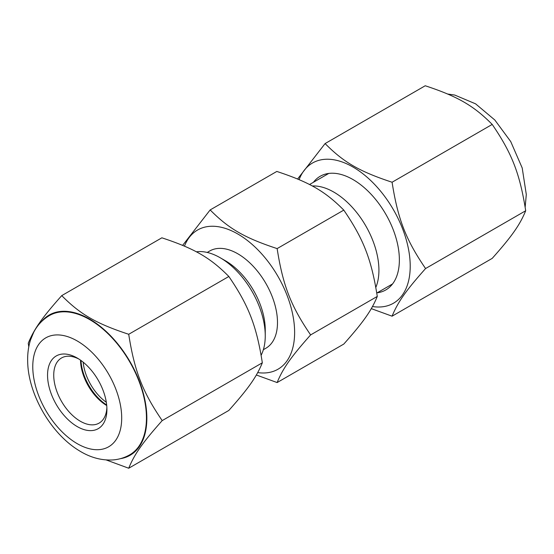 <?xml version="1.0" encoding="UTF-8"?>
<svg xmlns="http://www.w3.org/2000/svg" width="554" height="554" viewBox="0 0 554 554"><rect width="100%" height="100%" fill="white"/><g stroke="black" fill="none" stroke-linecap="round" stroke-linejoin="round"><path stroke-width="0.83" d="M106.32 402.259A37.042 21.384 60 0 1 83.169 362.157M80.988 360.481A38.496 22.229 -120 0 0 106.68 404.988M425.569 268.545C405.784 239.57 397.904 219.266 392.08 182.238C359.491 171.477 343.736 162.384 325.101 143.569L425.23 85.759C457.819 96.514 473.573 105.613 492.208 124.428C511.993 153.403 519.867 173.707 525.698 210.742C519.867 224.924 511.993 236.136 492.208 258.379L392.08 316.189C397.904 301.999 405.784 290.795 425.569 268.545L525.698 210.742M371.305 308.633L392.08 316.189M325.101 143.569L297.595 179.004M392.08 182.238L492.208 124.428M313.391 182.301A65.621 37.887 60 0 1 352.974 179.544A65.621 37.887 60 0 1 399.372 259.916A65.621 37.887 60 0 1 377.191 292.81M372.503 306.528A80.953 46.737 -120 0 0 410.216 266.169A80.953 46.737 -120 0 0 362.808 173.686A80.953 46.737 -120 0 0 299.112 179.648M49.417 315.565A80.378 46.404 60 0 1 129.795 361.97A80.378 46.404 60 0 1 129.795 454.786C124.733 457.68 119.262 459.384 113.397 459.903C101.534 460.686 89.963 457.5 78.668 450.36C50.49 433.089 28.496 394.213 27.7 362.42C27.381 354.442 28.316 346.963 30.512 339.99L33.697 332.303C37.388 325.156 42.63 319.582 49.417 315.565M62.394 354.061A41.979 24.238 -120 0 0 62.394 413.436A41.979 24.238 -120 0 0 106.915 409.454A41.979 24.238 -120 0 0 77.235 358.043A41.979 24.238 -120 0 0 62.394 354.061M106.874 407.599A37.603 21.71 60 0 1 99.131 423.097A37.603 21.71 60 0 1 61.522 401.387A37.603 21.71 60 0 1 61.522 357.967A37.603 21.71 60 0 1 67.034 356.264A37.603 21.71 60 0 1 78.82 359.006M80.524 360.155A37.603 21.71 -120 0 0 106.735 405.549M41.328 321.791A80.953 46.737 60 0 1 130.086 361.804A80.953 46.737 60 0 1 120.357 458.677M106.236 459.959L128.715 468.241C134.539 454.051 142.42 442.847 162.204 420.597C142.42 391.623 134.539 371.319 128.715 334.284C96.126 323.529 80.372 314.437 61.736 295.621C41.952 317.864 34.078 329.076 28.254 343.258L28.787 346.818M61.736 295.621L161.865 237.811C194.454 248.566 210.215 257.665 228.844 276.481C248.628 305.455 256.509 325.759 262.333 362.794L162.204 420.597M228.844 276.481L128.715 334.284M78.343 314.34L78.855 314.042M105.585 404.261L105.115 404.531M262.333 362.794C256.509 376.976 248.628 388.188 228.844 410.431L128.715 468.241M276.813 171.442C309.402 182.204 325.163 191.296 343.792 210.111C363.576 239.086 371.457 259.39 377.281 296.425C371.457 310.614 363.576 321.819 343.792 344.069L277.132 382.558C282.956 368.368 290.836 357.157 310.621 334.914C290.836 305.94 282.956 285.635 277.132 248.601C244.543 237.846 228.788 228.747 210.153 209.931L276.813 171.442M277.132 248.601L343.792 210.111M310.621 334.914L377.281 296.425M256.35 374.996L277.132 382.558M210.153 209.931L182.647 245.367M257.721 372.593A80.378 46.404 -120 0 0 294.624 332.435A80.378 46.404 -120 0 0 247.77 240.775A80.378 46.404 -120 0 0 184.454 246.142M263.358 349.699L265.865 348.251A56.148 32.416 -120 0 0 277.492 322.546A56.148 32.416 -120 0 0 252.984 266.038A56.148 32.416 -120 0 0 209.71 250.997L207.21 252.444M358.514 234.252A56.335 32.527 60 0 1 360.654 238.573M375.827 287.408A63.8 36.834 -120 0 0 378.922 270.234A63.8 36.834 -120 0 0 312.248 185.978M196.324 251.821A63.8 36.834 60 0 1 220.139 257.721A63.8 36.834 60 0 1 265.248 335.863A63.8 36.834 60 0 1 261.135 355.225M220.139 257.721L225.416 260.768A56.335 32.527 -120 0 1 265.248 329.769L265.248 335.863M99.464 449.619A62.879 36.301 60 0 1 32.769 366.651A62.879 36.301 60 0 1 99.464 360.689A62.879 36.301 60 0 1 99.464 449.619M447.715 94.042L454.751 95.059L475.588 103.833L494.833 120.01L510.733 141.575L522.207 167.973L526.3 194.496L525.157 207.182M328.751 173.437L309.52 184.537M392.551 283.939L376.768 293.052"/></g></svg>
